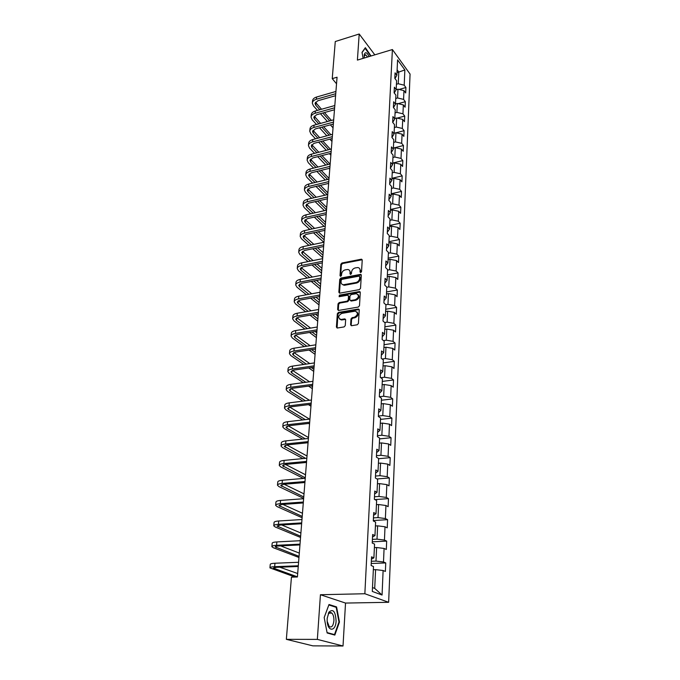 <?xml version="1.0" encoding="UTF-8"?>
<svg xmlns="http://www.w3.org/2000/svg" width="680" height="680" viewBox="0 0 680 680"><rect width="100%" height="100%" fill="white"/><g stroke="black" fill="none" stroke-linecap="round" stroke-linejoin="round"><path stroke-width="1.02" d="M360.731 272.544L361.539 271.635L362.227 260.083L361.216 259.216L341.947 263.007L340.816 264.282L340.008 275.731L340.697 276.352L341.496 275.451L341.606 273.955C341.955 271.822 343.171 270.453 345.253 269.841L347.786 269.484C349.308 269.739 350.064 270.691 350.055 272.34L349.962 273.836L350.659 274.457L351.466 273.555L351.56 272.06C351.909 269.909 353.132 268.532 355.232 267.92L357.816 267.554C359.346 267.818 360.102 268.77 360.102 270.427L360.009 271.923L360.731 272.544M331.1 613.105L330.913 612.587M350.6 324.725L351.637 325.695L357.238 324.776L358.42 323.45L359.236 309.978L358.385 309.017L338.495 312.4L337.339 313.709L336.396 327.054L337.272 328.024L344.08 326.927L345.262 325.601L345.635 319.846L344.786 318.886L340.884 319.49C337.722 317.773 338.002 315.741 341.725 313.412L355.207 311.159C358.368 312.911 358.071 314.95 354.322 317.279L352.147 317.637L350.965 318.962L350.6 324.725L351.279 325.686M320.433 594.728L317.348 639.387L286.348 639.336L312.885 645.856L343.017 646L345.525 603.067L388.646 602.302L364.854 593.742L320.433 594.728L345.525 603.067M374.816 54.842L359.201 34L357.399 60.095L392.402 49.546L364.854 593.742M359.201 34L335.274 41.531L332.24 78.642L336.541 83.802M286.348 639.336L291.44 577.167L297.415 576.98L337.059 77.214L332.24 78.642M359.372 289.62L360.536 288.311L361.318 275.281L360.578 274.372L340.901 278.052L339.753 279.344L338.844 292.247L339.618 293.173L359.372 289.62M360.281 292.485L359.49 305.736L358.317 307.054L338.64 310.437L337.637 309.51L338.028 303.875L339.184 302.566L347.089 301.18L348.253 299.872L348.491 296.14L347.709 295.205L339.125 296.701L339.388 295.146L359.252 291.567L360.281 292.485M388.646 602.302L410.065 74.069L392.402 49.546M385.747 562.938L383.495 561.969L384.081 548.437L386.317 549.457L386.673 541.101L384.447 540.056L385.016 526.77L387.234 527.867L387.583 519.673L385.381 518.542L385.942 505.504L388.135 506.677L388.475 498.627L386.291 497.42L386.852 484.619L389.019 485.86L389.351 477.955L387.192 476.68L387.745 464.108L389.887 465.417L390.218 457.657L388.076 456.314L388.62 443.963L390.736 445.34L391.059 437.716L388.951 436.305L389.478 424.167L391.578 425.62L391.892 418.124L389.801 416.653L390.32 404.727L392.394 406.232L392.708 398.871L390.643 397.332L391.153 385.62L393.21 387.183L393.516 379.95L391.467 378.352L391.969 366.834L394 368.466L394.306 361.344L392.275 359.703L392.768 348.381L394.782 350.055L395.08 343.06L393.074 341.36L393.558 330.225L395.548 331.959L395.845 325.082L393.856 323.332L394.332 312.383L396.304 314.168L396.593 307.402L394.629 305.6L395.097 294.831L397.052 296.667L397.332 290.012L395.386 288.159L395.845 277.576L397.783 279.454L398.055 272.909L396.125 271.014L396.576 260.593L398.497 262.523L398.769 256.088L396.856 254.142L397.307 243.891L399.211 245.862L399.475 239.53L397.579 237.541L398.021 227.46L399.899 229.475L400.171 223.236L398.293 221.204L398.718 211.284L400.588 213.341L400.851 207.204L398.99 205.131L399.415 195.364L401.26 197.464L401.514 191.42L399.678 189.312L400.095 179.698L401.923 181.832L402.177 175.882L400.35 173.74L400.767 164.28L402.577 166.447L402.824 160.59L401.022 158.406L401.421 149.09L403.223 151.292L403.469 145.529L401.676 143.31L402.075 134.138L403.852 136.374L404.099 130.696L402.322 128.444L402.713 119.408L404.481 121.677L404.719 116.093L402.951 113.806L403.342 104.907L405.093 107.21L405.331 101.703L403.58 99.391L403.962 90.618L405.697 92.956L405.926 87.525L404.2 85.187L404.863 69.947L397.587 59.899L396.856 75.267L395.072 72.845L394.8 78.336L396.601 80.75L396.176 89.59L394.375 87.201L394.102 92.778L395.913 95.157L395.488 104.142L393.661 101.779L393.388 107.448L395.216 109.794L394.782 118.915L392.947 116.586L392.666 122.341L394.51 124.653L394.069 133.918L392.216 131.623L391.926 137.47L393.796 139.749L393.346 149.158L391.467 146.897L391.178 152.839L393.065 155.082L392.606 164.636L390.719 162.418L390.422 168.444L392.326 170.663L391.858 180.37L389.946 178.177L389.649 184.314L391.57 186.481L391.102 196.35L389.173 194.2L388.866 200.439L390.804 202.564L390.328 212.594L388.382 210.486L388.076 216.818L390.031 218.909L389.546 229.1L387.575 227.035L387.26 233.478L389.24 235.526L388.748 245.888L386.758 243.865L386.444 250.41L388.433 252.416L387.931 262.947L385.925 260.975L385.602 267.631L387.617 269.586L387.107 280.296L385.084 278.366L384.752 285.141L386.784 287.045L386.265 297.933L384.225 296.063L383.885 302.949L385.942 304.801L385.416 315.877L383.35 314.058L383.01 321.062L385.084 322.864L384.548 334.135L382.457 332.358L382.109 339.49L384.208 341.232L383.664 352.699L381.556 350.99L381.2 358.241L383.316 359.933L382.763 371.594L380.63 369.937L380.273 377.324L382.415 378.955L381.854 390.83L379.695 389.232L379.329 396.746L381.497 398.31L380.919 410.397L378.743 408.867L378.369 416.517L380.553 418.022L379.975 430.321L377.774 428.859L377.392 436.645L379.601 438.081L379.006 450.611L376.779 449.216L376.397 457.147L378.632 458.515L378.021 471.274L375.776 469.948L375.385 478.023L377.638 479.323L377.026 492.312L374.748 491.062L374.349 499.29L376.635 500.514L376.006 513.748L373.702 512.575L373.295 520.957L375.606 522.104L374.96 535.585L372.64 534.497L372.224 543.039L374.561 544.102L373.906 557.846L371.552 556.835L371.127 565.539L373.49 566.516L372.308 591.438L382.058 595.034L383.12 570.503L385.381 571.446L385.747 562.938L371.229 563.49M374.391 547.638L376.618 547.536L375.989 561.093L371.339 561.272M375.989 561.093L383.495 561.969M376.618 547.536L384.081 548.437M373.906 557.846L371.442 559.138M375.42 525.963L377.629 525.836L377.009 539.146L372.402 539.376M377.009 539.146L384.447 540.056M377.629 525.836L385.016 526.77M374.96 535.585L372.512 537.021M376.431 504.688L378.624 504.535L378.021 517.599L373.447 517.88M378.021 517.599L385.381 518.542M378.624 504.535L385.942 505.504M376.006 513.748L373.567 515.321M377.425 483.794L379.601 483.625L379.006 496.451L374.467 496.774M379.006 496.451L386.291 497.42M379.601 483.625L386.852 484.619M377.026 492.312L374.603 494.02M378.403 463.275L380.562 463.08L379.967 475.677L375.479 476.051M379.967 475.677L387.192 476.68M380.562 463.08L387.745 464.108M378.021 471.274L375.624 473.11M379.363 443.122L381.497 442.91L380.919 455.285L376.465 455.702M380.919 455.285L388.076 456.314M381.497 442.91L388.62 443.963M379.006 450.611L376.618 452.574M380.307 423.325L382.423 423.096L381.854 435.242L377.442 435.702M381.854 435.242L388.951 436.305M382.423 423.096L389.478 424.167M379.975 430.321L377.596 432.403M381.233 403.877L383.333 403.623L382.772 415.565L378.394 416.067M382.772 415.565L389.801 416.653M383.333 403.623L390.32 404.727M380.919 410.397L378.565 412.59M382.135 384.761L384.225 384.489L383.673 396.227L379.355 396.763M383.673 396.227L390.643 397.332M384.225 384.489L391.153 385.62M381.854 390.83L379.508 393.133M383.036 365.976L385.101 365.687L384.557 377.221L380.8 377.723M384.557 377.221L391.467 378.352M385.101 365.687L391.969 366.834M382.763 371.594L380.434 374.008M383.911 347.505L385.959 347.2L385.433 358.538L382.168 359.006M385.433 358.538L392.275 359.703M385.959 347.2L392.768 348.381M383.664 352.699L381.352 355.215M384.778 329.35L386.809 329.035L386.291 340.178L383.46 340.612M386.291 340.178L393.074 341.36M386.809 329.035L393.558 330.225M384.548 334.135L382.245 336.745M385.62 311.5L387.642 311.168L387.132 322.125L384.684 322.515M387.132 322.125L393.856 323.332M387.642 311.168L394.332 312.383M385.416 315.877L383.129 318.58M386.461 293.947L388.458 293.599L387.957 304.376L385.866 304.733M387.957 304.376L394.629 305.6M388.458 293.599L395.097 294.831M386.265 297.933L383.996 300.73M387.277 276.683L389.266 276.318L388.773 286.918L386.775 287.274M388.773 286.918L395.386 288.159M389.266 276.318L395.845 277.576M387.107 280.296L384.846 283.177M388.084 259.7L390.056 259.318L389.572 269.748L387.591 270.122M389.572 269.748L396.125 271.014M390.056 259.318L396.576 260.593M387.931 262.947L385.688 265.914M388.883 242.998L390.839 242.599L390.363 252.858L388.39 253.24M390.363 252.858L396.856 254.142M390.839 242.599L397.307 243.891M388.748 245.888L386.512 248.931M389.666 226.559L391.603 226.151L391.136 236.24L389.181 236.64M391.136 236.24L397.579 237.541M391.603 226.151L398.021 227.46M389.546 229.1L387.328 232.228M390.43 210.375L392.36 209.958L391.892 219.886L389.963 220.303M391.892 219.886L398.293 221.204M392.36 209.958L398.718 211.284M390.328 212.594L388.118 215.798M391.187 194.454L393.1 194.021L392.649 203.796L390.728 204.23M392.649 203.796L398.99 205.131M393.1 194.021L399.415 195.364M391.102 196.35L388.909 199.623M391.935 178.789L393.83 178.339L393.38 187.96L391.476 188.403M393.38 187.96L399.678 189.312M393.83 178.339L400.095 179.698M391.858 180.37L389.683 183.71M392.666 163.362L394.553 162.903L394.111 172.371L392.216 172.822M394.111 172.371L400.35 173.74M394.553 162.903L400.767 164.28M392.606 164.636L390.439 168.054M393.388 148.172L395.258 147.704L394.825 157.029L392.947 157.488M394.825 157.029L401.022 158.406M395.258 147.704L401.421 149.09M393.346 149.158L391.195 152.635M394.102 133.22L395.955 132.736L395.53 141.924L393.669 142.392M395.53 141.924L401.676 143.31M395.955 132.736L402.075 134.138M394.069 133.918L391.926 137.453M394.808 118.49L396.644 117.997L396.227 127.041L394.375 127.525M396.227 127.041L402.322 128.444M396.644 117.997L402.713 119.408M394.782 118.915L392.717 122.408M395.497 103.98L397.324 103.487L396.907 112.387L395.072 112.88M396.907 112.387L402.951 113.806M397.324 103.487L403.342 104.907M395.488 104.142L393.49 107.584M396.108 89.709L397.987 89.191L397.579 97.962L395.76 98.464M397.579 97.962L403.58 99.391M397.987 89.191L403.962 90.618M396.176 89.59L394.255 92.981M396.984 72.582L398.786 72.063L398.242 83.742L396.431 84.26M398.242 83.742L404.2 85.187M397.12 69.785L398.786 72.063L404.863 69.947M396.856 75.267L395.003 78.608M317.348 639.387L343.017 646M372.495 587.554L374.714 588.387L375.589 569.644L373.337 569.721M374.714 588.387L382.058 595.034M375.589 569.644L383.12 570.503M399.067 89.445L405.926 87.525M398.106 103.666L405.331 101.703M397.111 118.107L404.719 116.093M396.083 132.761L404.099 130.696M393.397 148.053L403.469 145.529M392.683 163.055L402.824 160.59M391.96 178.287L402.177 175.882M391.221 193.766L401.514 191.42M390.473 209.482L400.851 207.204M389.716 225.446L400.171 223.236M388.943 241.663L399.475 239.53M388.161 258.153L398.769 256.088M387.362 274.899L398.055 272.909M386.554 291.924L397.332 290.012M385.73 309.238L396.593 307.402M384.897 326.833L395.845 325.082M384.047 344.726L395.08 343.06M383.18 362.916L394.306 361.344M382.296 381.421L393.516 379.95M381.403 400.248L392.708 398.871M380.494 419.399L391.892 418.124M379.567 438.889L391.059 437.716M378.624 458.719L390.218 457.657M377.017 478.958L389.351 477.955M374.909 499.587L388.475 498.627M373.32 520.531L387.583 519.673M372.283 541.815L386.673 541.101M371.042 55.981L365.364 47.685L362.015 52.377L363.128 58.37M334.832 635.086L339.456 622.03L336.583 606.925L329.001 604.494L324.181 617.5L327.139 632.986L334.832 635.086M335.019 606.942L336.583 606.925M338.954 622.038L339.456 622.03M360.596 272.561L360.68 270.954L359.567 268.498M349.512 270.394L350.642 272.875L350.54 274.474M362.194 259.76L342.533 263.534L341.402 264.817L340.603 276.361M361.275 274.924L341.488 278.57L340.349 279.863L339.499 293.156M359.72 276.777L359.006 276.148L341.964 279.352L341.164 280.253L341.054 281.834C341.046 283.56 341.836 284.529 343.442 284.75L355.921 282.54C358.046 281.928 359.278 280.543 359.618 278.366L359.72 276.777L360.298 277.304L359.712 276.599M342.236 284.376L344.037 285.269L344.837 285.218L344.241 284.699M360.298 277.304L360.204 278.894C359.865 281.07 358.632 282.455 356.507 283.058L344.837 285.218M348.44 295.732L349.087 296.65L348.849 300.373L347.684 301.682L339.787 303.067L338.631 304.376L338.3 310.445M360.23 292.085L339.983 295.655L339.184 296.701M355.359 299.719C359.031 297.483 359.363 295.477 356.363 293.7L351.177 294.559L350.022 295.868L349.775 299.6L350.582 300.543L355.359 299.719L355.954 300.228C359.091 298.707 359.779 296.803 358.003 294.517M350.421 300.526L351.169 301.045L350.795 300.526M355.954 300.228L351.39 301.027M356.949 311.958C358.793 314.287 358.113 316.225 354.918 317.773L352.741 318.138L351.569 319.455L351.203 325.219M339.753 319.226L341.488 319.982L341.921 319.94L341.317 319.447M345.567 319.387L341.921 319.94M359.168 309.545L339.099 312.902L337.943 314.202L337.084 328.015M312.358 102.816L312.528 100.997C312.673 99.161 314.024 97.843 316.591 97.028L335.928 91.451M317.475 110.389L313.421 105.842L312.324 103.207C312.469 101.379 313.82 100.062 316.396 99.246L335.758 93.695M335.597 95.684L317.747 100.793L315.027 103.436L315.75 105.179L319.804 109.735M315.452 102.229L321.521 109.259M322.736 113.033L329.715 120.887M332.681 124.228L333.276 124.899M324.445 112.557L331.406 120.428M333.047 127.823L330.387 124.848M327.411 121.516L320.416 113.679M364.999 48.195L370.727 56.075M362.049 52.589L365.236 48.118M369.129 56.559C366.92 52.249 365.296 51.603 364.267 54.612L364.267 58.021M367.574 57.026L365.67 54.757L364.131 56.194M336.09 621.112C335.521 611.413 333.115 608.447 328.882 612.204L327.182 618.468L327.165 620.865C327.522 631.915 335.699 631.933 336.09 621.112M327.199 621.367L329.205 626.535C331.653 627.878 333.225 625.974 333.905 620.806C334.024 617.244 333.336 614.678 331.84 613.096C330.625 612.119 329.494 612.442 328.44 614.065L327.19 618.307M330.863 612.569L331.058 613.105M324.19 617.542L328.848 604.971L336.192 607.325L338.98 621.971L334.492 634.61L327.063 632.578M333.098 634.61L334.492 634.61M311.091 116.756L311.262 114.903C311.398 113.093 312.757 111.792 315.341 110.993L334.815 105.528M316.506 124.499L312.154 119.748L311.049 117.147C311.194 115.345 312.553 114.044 315.146 113.245L334.637 107.797M334.483 109.76L316.514 114.767L313.777 117.376L314.508 119.094L318.844 123.862M314.228 116.153L320.62 123.377M321.844 127.169L329.146 135.201M332.188 138.55L313.981 143.352L311.219 145.869L311.967 147.543L316.923 152.745M323.62 126.684L330.905 134.733M331.967 141.44L329.885 139.162M326.833 135.813L319.515 127.797M309.8 130.908L309.969 129.013C310.106 127.228 311.474 125.944 314.075 125.162L333.684 119.807M315.528 138.822L310.879 133.85L309.765 131.291C309.901 129.514 311.27 128.239 313.871 127.457L333.498 122.111M333.344 124.049L315.256 128.953L312.511 131.512L313.25 133.212L317.883 138.193M312.978 130.288L319.727 137.708M320.969 141.508L328.61 149.727M322.796 141.023L330.429 149.26M330.871 155.244L329.418 153.68M326.281 150.331L318.614 142.129M308.49 145.265L308.661 143.327C308.797 141.576 310.173 140.318 312.791 139.544L332.537 134.3M314.56 153.357L309.587 148.163L308.457 145.639C308.584 143.897 309.969 142.638 312.587 141.874L332.35 136.646M311.721 144.627L318.835 152.252M320.093 156.069L328.1 164.475M321.997 155.584L329.987 164.007M329.757 169.244L328.984 168.428M325.762 165.061L317.73 156.672M307.156 159.843L307.334 157.862C307.471 156.136 308.856 154.904 311.491 154.147L331.364 149.013M313.591 168.113L308.269 162.69L307.122 160.208C307.258 158.491 308.644 157.258 311.278 156.51L331.177 151.394M331.024 153.272L312.69 157.964L309.91 160.438L310.666 162.087L315.971 167.518M310.437 159.18L317.959 167.017M319.226 170.85L327.632 179.452M321.207 170.357L329.035 178.406M325.278 180.03L316.854 171.436M305.804 174.632L305.991 172.609C306.119 170.918 307.513 169.702 310.165 168.971L330.183 163.956M312.63 183.099L306.935 177.438L305.779 174.998C305.906 173.306 307.3 172.1 309.952 171.369L329.987 166.37M329.842 168.215L311.372 172.796L308.584 175.227L309.349 176.843L315.027 182.512M309.145 173.952L317.093 182.01M318.376 185.861L327.207 194.667M320.433 185.359L327.887 192.831M324.836 195.219L315.988 186.43M304.436 189.652L304.623 187.587C304.75 185.929 306.153 184.739 308.822 184.017L328.975 179.129M311.678 198.305L305.583 192.406L304.402 190.009C304.529 188.351 305.932 187.17 308.609 186.456L328.78 181.585M328.635 183.387L310.046 187.858L307.232 190.238L308.014 191.828L314.1 197.744M307.836 188.955L316.243 197.234M317.543 201.093L326.545 209.839M319.685 200.6L326.731 207.468M324.445 210.656L315.137 201.654M303.05 204.901L303.238 202.793C303.365 201.161 304.767 199.996 307.462 199.299L327.751 194.54M310.743 213.758L304.207 207.604L303.017 205.249C303.135 203.626 304.547 202.462 307.241 201.773L327.556 197.03M327.42 198.798L308.686 203.15L305.864 205.479L306.654 207.034L313.174 213.206M306.51 204.179L315.418 212.704M316.736 216.571L325.363 224.731M318.962 216.07L325.55 222.326M324.105 226.329L314.313 217.115M301.631 220.379L301.835 218.229C301.954 216.631 303.365 215.492 306.076 214.812L326.51 210.188M309.825 229.449L302.804 223.031L301.606 220.728C301.725 219.138 303.135 218 305.847 217.328L326.315 212.721M326.171 214.455L307.317 218.679L304.478 220.957L305.269 222.487L312.273 228.913M305.167 219.649L314.611 228.403M315.945 232.288L324.164 239.836M318.274 231.786L324.351 237.405M323.833 242.258L313.505 232.815M300.203 236.104L300.399 233.903C300.517 232.348 301.937 231.234 304.666 230.571L325.252 226.083M308.924 245.386L301.385 238.697L300.169 236.445C300.288 234.889 301.707 233.775 304.436 233.121L325.048 228.658M324.912 230.35L305.915 234.455L303.067 236.674L303.875 238.17L311.389 244.876M303.815 235.348L313.828 244.358M315.188 248.259L322.94 255.178M317.62 247.758L323.136 252.705M322.745 257.652L312.732 248.769M298.741 252.076L298.945 249.832C299.064 248.302 300.492 247.223 303.238 246.585L323.969 242.233M308.048 261.579L299.948 254.609L298.716 252.407C298.826 250.886 300.254 249.806 303.008 249.169L323.765 244.843M323.629 246.508L304.504 250.478L301.631 252.637L302.447 254.099L310.53 261.086M302.438 251.302L313.08 260.567M314.457 264.477L321.708 270.75M316.999 263.976L321.903 268.234M321.512 273.164L311.993 264.971M297.262 268.302L297.475 266.007C297.585 264.512 299.022 263.457 301.784 262.846L322.668 258.647M307.207 278.035L298.486 270.776L297.236 268.617C297.339 267.138 298.784 266.084 301.554 265.472L322.456 261.298M322.328 262.913L303.059 266.747L300.177 268.846L301.002 270.283L309.697 277.559M301.053 267.503L312.375 277.041M313.777 280.968L320.45 286.56M316.438 280.457L320.654 284.01M320.263 288.915L311.287 281.444M361.131 274.652L360.613 274.38M295.757 284.775L295.97 282.438C296.08 280.984 297.525 279.964 300.313 279.361L321.343 275.315M306.399 294.763L296.999 287.198L295.732 285.09C295.834 283.645 297.287 282.633 300.075 282.038L321.13 278.018M321.002 279.591L301.597 283.279L298.699 285.32L299.531 286.714L308.907 294.296M299.65 283.968L311.721 293.786M313.14 297.721L319.183 302.608M315.936 297.211L319.387 300.016M318.997 304.903L310.641 298.172M360.145 291.916L359.567 291.609M294.227 301.529L294.449 299.132C294.55 297.721 296.004 296.726 298.809 296.149L320 292.264M305.635 311.754L295.486 303.875L294.202 301.826C294.304 300.424 295.757 299.438 298.571 298.868L319.787 295.01M319.659 296.539L300.109 300.084L297.194 302.056L298.044 303.416L308.159 311.312M298.248 300.696L311.117 310.802M312.562 314.755L317.892 318.911M315.503 314.245L318.096 316.276M317.713 321.139L310.046 315.188M359.125 309.451L358.581 309.179M292.68 318.537L292.901 316.089C293.003 314.721 294.466 313.76 297.287 313.216L318.631 309.493M304.929 329.035L293.955 320.824L292.655 318.835C292.749 317.475 294.21 316.523 297.041 315.971L318.41 312.273M318.3 313.76L298.596 317.152L295.664 319.065L296.523 320.382L307.471 328.618M312.06 332.061L316.574 335.461M296.828 317.688L310.59 328.1M315.154 331.559L316.786 332.792M316.404 337.62L309.527 332.477M291.1 335.835L291.329 333.327C291.423 332.001 292.893 331.083 295.74 330.556L317.245 327.003M304.283 346.604L292.392 338.053L291.074 336.115C291.168 334.798 292.638 333.88 295.494 333.361L317.024 329.834M316.905 331.271L297.067 334.509L294.117 336.353L294.984 337.628L306.841 346.205M311.635 349.673L315.24 352.274M295.4 334.968L310.131 345.695M314.908 349.163L315.452 349.562M315.078 354.365L309.085 350.064M289.501 353.413L289.731 350.854C289.825 349.571 291.303 348.678 294.168 348.185L315.834 344.802M303.722 364.471L290.81 355.555L289.476 353.685C289.561 352.418 291.04 351.526 293.913 351.033L315.605 347.684M315.495 349.078L295.502 352.147L292.536 353.923L293.42 355.155L306.298 364.098M311.312 367.574L313.888 369.359M293.964 352.529L309.782 363.587M313.726 371.374L308.754 367.94M287.87 371.28L288.107 368.662C288.192 367.429 289.68 366.579 292.57 366.103L314.398 362.907M303.254 382.644L289.195 373.354L287.844 371.543C287.929 370.32 289.416 369.469 292.306 369.002L314.168 365.84M314.058 367.183L293.913 370.082L290.929 371.781L291.83 372.98L305.847 382.287M311.117 385.789L312.511 386.707M292.519 370.396L309.545 381.786M312.358 388.654L308.541 386.129M286.212 389.453L286.45 386.775C286.535 385.585 288.031 384.769 290.938 384.327L312.936 381.319M302.914 401.132L287.563 391.442L286.186 389.708C286.263 388.526 287.759 387.719 290.675 387.277L312.698 384.302M312.596 385.585L292.306 388.314L289.298 389.938L290.207 391.094L305.515 400.8M291.082 388.56L309.459 400.299M310.964 406.207L308.474 404.642M284.521 407.923L284.775 405.186C284.852 404.056 286.356 403.274 289.289 402.857L311.449 400.044M302.71 419.942L285.898 409.836L284.503 408.17C284.58 407.039 286.084 406.266 289.017 405.858L311.21 403.078M311.108 404.311L290.657 406.861L287.64 408.399L288.567 409.504L305.337 419.637M289.646 407.031L309.545 419.144M309.545 424.048L308.593 423.478M282.812 426.717L283.067 423.912C283.135 422.832 284.648 422.093 287.606 421.702L309.935 419.101M302.694 439.093L284.197 428.545L282.786 426.947C282.863 425.867 284.376 425.136 287.334 424.753L309.697 422.186M309.604 423.359L288.991 425.714L285.957 427.176L286.892 428.238L305.328 438.812M288.226 425.833L308.474 437.537M281.07 445.825L281.325 442.96C281.392 441.932 282.914 441.235 285.889 440.878L308.397 438.481M302.906 458.583L282.481 447.567L281.044 446.046C281.112 445.026 282.633 444.337 285.617 443.981L308.15 441.626M308.065 442.739L287.291 444.898L284.24 446.275L305.558 458.329M286.824 444.958L307.012 456.008M279.293 465.264L279.556 462.34C279.616 461.363 281.146 460.708 284.147 460.385L306.833 458.21M303.399 478.44L280.729 466.913L279.276 465.477C279.335 464.508 280.865 463.862 283.866 463.539L306.587 461.406M306.501 462.46L285.566 464.414L282.498 465.706L305.277 477.819M285.464 464.431L305.524 474.776M277.491 485.044L277.763 482.052C277.814 481.134 279.352 480.531 282.378 480.233L305.243 478.287M303.646 498.389L278.945 486.608L277.474 485.239C277.525 484.33 279.063 483.735 282.089 483.446L304.988 481.534M304.903 482.528L283.806 484.279L280.721 485.477L303.764 496.952M284.147 484.245L304.011 493.867M275.655 505.172L275.935 502.112C275.978 501.254 277.525 500.692 280.576 500.429L303.62 498.721M302.115 517.752L277.134 506.634L275.638 505.359C275.68 504.509 277.236 503.956 280.279 503.702L303.356 502.027M303.288 502.962L282.022 504.483L278.919 505.588L302.218 516.417M282.897 504.424L302.464 513.273M273.785 525.657L274.065 522.52C274.108 521.73 275.672 521.22 278.74 520.99L301.971 519.529M300.551 537.446L275.289 527.025L273.768 525.827C273.81 525.045 275.366 524.543 278.443 524.322L301.707 522.894M301.639 523.753L280.202 525.053L277.075 526.065L300.645 536.214M281.724 524.968L300.9 533.018M271.881 546.516L272.17 543.303C272.212 542.572 273.776 542.113 276.87 541.926L300.288 540.711M298.962 557.481L273.411 547.774L271.864 546.669C271.898 545.946 273.471 545.496 276.565 545.309L300.016 544.144M299.957 544.927L278.35 545.998C276.275 546.116 275.23 546.423 275.204 546.907L299.047 556.351M280.67 545.887L299.31 553.095M269.943 567.74L270.24 564.46C270.274 563.796 271.847 563.388 274.966 563.236L298.579 562.284M295.035 577.057L269.935 567.885C269.96 567.231 271.532 566.831 274.661 566.687L298.299 565.785M298.248 566.491L276.462 567.315L273.3 568.115L297.423 576.836M279.786 567.196L297.687 573.529M360.68 270.954L360.102 270.427M350.54 274.363L349.962 273.836M350.642 272.875L350.055 272.34M340.603 276.258L340.008 275.731M341.402 264.817L340.816 264.282M342.533 263.534L341.947 263.007M361.786 259.751L361.216 259.216M360.587 272.459L360.009 271.923M339.447 292.757L338.844 292.247M340.349 279.863L339.753 279.344M341.488 278.57L340.901 278.052M360.876 274.916L360.298 274.389M356.507 283.058L355.921 282.54M360.204 278.894L359.618 278.366M338.24 310.003L337.637 309.51M338.631 304.376L338.028 303.875M339.787 303.067L339.184 302.566M347.684 301.682L347.089 301.18M348.849 300.373L348.253 299.872M349.087 296.65L348.491 296.14M339.983 295.655L339.388 295.146M359.839 292.085L359.252 291.567M351.569 319.455L350.965 318.962M352.741 318.138L352.147 317.637M354.918 317.773L354.322 317.279M345.219 319.387L344.615 318.894M337.008 327.53L336.396 327.054M337.943 314.202L337.339 313.709M339.099 312.902L338.495 312.4M358.785 309.536L358.19 309.034M316.591 97.028L316.396 99.246M315.953 102.969L315.75 105.179M315.341 110.993L315.146 113.245M314.712 116.849L314.508 119.094M314.075 125.162L313.871 127.457M313.454 130.934L313.25 133.212M312.791 139.544L312.587 141.874M312.171 145.231L311.967 147.543M311.491 154.147L311.278 156.51M310.879 159.74L310.666 162.087M310.165 168.971L309.952 171.369M309.561 174.463L309.349 176.843M308.822 184.017L308.609 186.456M308.227 189.406L308.014 191.828M307.462 199.299L307.241 201.773M306.875 204.587L306.654 207.034M306.076 214.812L305.847 217.328M305.499 219.988L305.269 222.487M304.666 230.571L304.436 233.121M304.096 235.637L303.875 238.17M303.238 246.585L303.008 249.169M302.676 251.532L302.447 254.099M301.784 262.846L301.554 265.472M301.231 267.665L301.002 270.283M300.313 279.361L300.075 282.038M299.769 284.061L299.531 286.714M298.809 296.149L298.571 298.868M298.282 300.721L298.044 303.416M297.287 313.216L297.041 315.971M296.76 317.721L296.523 320.382M295.74 330.556L295.494 333.361M295.214 335.053L294.984 337.628M294.168 348.185L293.913 351.033M293.641 352.665L293.42 355.155M292.57 366.103L292.306 369.002M292.043 370.575L291.83 372.98M290.938 384.327L290.675 387.277M290.411 388.781L290.207 391.094M289.289 402.857L289.017 405.858M288.762 407.303L288.567 409.504M287.606 421.702L287.334 424.753M287.079 426.13L286.892 428.238M285.889 440.878L285.617 443.981M285.37 445.289L285.192 447.287M284.147 460.385L283.866 463.539M283.628 464.78L283.458 466.667M282.378 480.233L282.089 483.446M281.851 484.602L281.699 486.379M280.576 500.429L280.279 503.702M280.05 504.781L279.905 506.438M278.74 520.99L278.443 524.322M278.214 525.325L278.077 526.856M276.87 541.926L276.565 545.309M276.352 546.227L276.225 547.638M274.966 563.236L274.661 566.687M274.448 567.519L274.329 568.786M362.108 259.743L361.539 259.199M361.156 274.899L360.578 274.372M344.037 285.269L343.442 284.75M351.169 301.045L350.582 300.543M360.077 292.069L359.49 291.55M341.488 319.982L340.884 319.49M345.389 319.379L344.786 318.886M358.98 309.519L358.385 309.017M364.523 55.105L365.67 54.757M364.149 56.126L364.267 54.612M328.44 614.065L328.882 612.204M328.389 613.139L331.84 613.096"/></g></svg>
